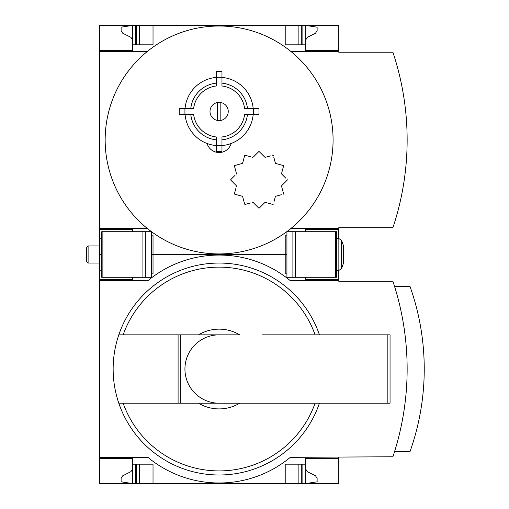 <?xml version="1.0" encoding="UTF-8"?>
<svg xmlns="http://www.w3.org/2000/svg" width="509" height="509" viewBox="0 0 509 509"><rect width="100%" height="100%" fill="white"/><g stroke="black" fill="none" stroke-linecap="round" stroke-linejoin="round"><path stroke-width="0.76" d="M338.771 457.343L338.771 483.55L99.465 483.55L99.465 457.343L147.896 457.343A111.738 111.738 0 0 0 290.34 457.343L392.897 456.77A277.38 277.38 0 0 0 392.897 281.28L338.771 281.28L338.771 270.451M338.771 280.707L290.34 280.707A111.738 111.738 0 0 0 147.896 280.707L99.465 280.707L99.465 457.343M99.465 280.707L99.465 270.171L101.743 270.171M132.512 458.482L99.465 458.482L132.512 458.482L132.512 483.55L121.117 481.838L121.117 478.352L122.714 475.794L130.864 471.671L132.155 469.934L132.512 468.165M132.512 279.568L99.465 279.568L132.512 279.568L132.512 277.29M286.923 273.874L285.212 273.874L285.212 254.5L286.923 254.5L151.313 254.5L153.024 254.5L153.024 235.126L151.313 235.126M319.429 403.211A105.98 105.98 0 0 1 118.807 403.211L239.663 403.211A39.887 39.887 0 0 1 198.574 403.211L178.093 403.211L178.093 334.839L118.807 334.839A105.98 105.98 0 0 0 118.807 403.211L123.14 403.211A101.883 101.883 0 0 0 315.096 403.211M239.663 403.211L262.587 403.211L239.663 403.211M338.771 458.482L305.724 458.482L305.724 464.176L285.212 464.176L285.212 483.55M153.024 483.55L153.024 464.176L132.512 464.176M305.724 464.176L305.724 483.55L317.12 481.838L317.12 478.352L315.516 475.794L307.366 471.671L306.233 470.265L305.724 468.165M305.724 277.29L305.724 279.568L338.771 279.568M151.313 273.874L153.024 273.874L153.024 254.5L285.212 254.5L285.212 235.126L286.923 235.126M180.294 403.211L180.294 334.839L198.574 334.839A39.887 39.887 0 0 1 239.663 334.839L118.807 334.839A105.98 105.98 0 0 1 319.429 334.839M262.587 334.839L390.053 334.839L390.053 403.211L262.587 403.211M394.551 451.642L409.993 451.642A246.712 246.712 0 0 0 409.993 286.408L394.551 286.408M298.885 483.55L298.885 464.176M139.351 483.55L139.351 464.176M180.294 334.839L178.093 334.839M219.118 403.211A34.186 34.186 0 0 1 184.932 369.025A34.186 34.186 0 0 1 219.118 334.839M231.162 143.481A12.54 12.54 0 0 1 207.074 143.481M147.101 51.657A113.952 113.952 0 0 1 291.135 51.657A113.952 113.952 0 0 1 219.118 253.927A113.952 113.952 0 0 1 147.101 51.657L99.465 51.657L99.465 228.293L147.101 228.293M235.037 175.338L230.914 179.454A0.573 0.573 0 0 0 230.914 180.262L236.068 185.416L236.361 186.517A1.139 1.139 0 0 0 236.068 185.416M250.543 156.74L245.306 155.334A0.573 0.573 0 0 0 244.613 155.735L242.723 162.778L241.921 163.58L234.878 165.47A0.573 0.573 0 0 0 234.477 166.163L236.361 173.206L236.068 174.307A1.139 1.139 0 0 0 236.361 173.206L235.877 171.399M234.878 165.47L236.291 165.088M253.444 156.925L252.343 157.224A1.139 1.139 0 0 0 253.444 156.925L258.597 151.771A0.573 0.573 0 0 1 259.405 151.771L264.559 156.925A1.139 1.139 0 0 0 265.66 157.224L264.559 156.925L263.236 155.608M270.89 155.818L265.66 157.224M285.765 178.137L281.935 174.307L281.642 173.206L283.526 166.163A0.573 0.573 0 0 0 283.125 165.47L276.088 163.58L275.28 162.778L273.772 157.147M283.526 166.163L283.15 167.576M281.642 186.517L281.935 185.416A1.139 1.139 0 0 0 281.642 186.517L283.526 193.554L281.642 186.517M273.874 202.175L275.28 196.945L276.088 196.137L281.318 194.737M264.559 202.792L265.66 202.499A1.139 1.139 0 0 0 264.559 202.792L259.405 207.946A0.573 0.573 0 0 1 258.597 207.946L253.444 202.792A1.139 1.139 0 0 0 252.343 202.499L253.444 202.792L254.481 203.823M235.985 187.923L234.477 193.554A0.573 0.573 0 0 0 234.878 194.253L241.921 196.137L242.723 196.945L244.613 203.982A0.573 0.573 0 0 0 245.306 204.383L250.543 202.983M242.723 196.945A1.139 1.139 0 0 0 241.921 196.137L240.114 195.653M185.047 108.64A34.186 34.186 0 0 1 216.268 77.419M216.268 145.555A34.186 34.186 0 0 1 185.047 114.334M190.773 108.64A28.491 28.491 0 0 1 216.268 83.139M216.268 145.676L216.268 136.966A25.641 25.641 0 0 1 193.636 114.334L184.932 114.334L184.932 108.64L193.636 108.64A25.641 25.641 0 0 1 216.268 86.002L216.268 77.298L221.969 77.298L221.969 86.002A25.641 25.641 0 0 1 244.6 108.64L253.304 108.64L253.304 114.334L244.6 114.334A25.641 25.641 0 0 1 221.969 136.966L221.969 145.676L216.268 145.676L216.268 151.37L221.969 151.37L216.268 151.37M216.268 139.835A28.491 28.491 0 0 1 190.773 114.334M221.969 77.419A34.186 34.186 0 0 1 253.183 108.64M253.183 114.334A34.186 34.186 0 0 1 221.969 145.555M221.969 83.139A28.491 28.491 0 0 1 247.463 108.64M247.463 114.334A28.491 28.491 0 0 1 221.969 139.835M217.407 102.532L217.407 120.442M99.465 270.171L99.465 228.293M99.465 51.657L99.465 25.45L132.512 25.45L121.117 27.162L121.117 30.648L122.714 33.206L130.864 37.329L132.155 39.066L132.512 40.835M338.771 238.549L338.771 227.72L392.897 227.72A277.38 277.38 0 0 0 392.897 52.23L338.771 52.23L338.771 25.45L132.512 25.45L132.512 44.824L153.024 44.824L153.024 25.45M338.771 229.432L305.724 229.432L305.724 231.71M132.512 229.432L99.465 229.432L132.512 229.432L132.512 231.71M132.512 50.518L99.465 50.518L132.512 50.518L132.512 44.824M285.212 25.45L285.212 44.824L305.724 44.824L305.724 50.518L338.771 50.518M305.724 40.835L306.233 38.735L307.366 37.329L315.516 33.206L317.12 30.648L317.12 27.162L305.724 25.45L305.724 44.824M291.135 228.293L338.771 228.293M338.771 51.657L291.135 51.657M298.885 44.824L298.885 25.45M139.351 44.824L139.351 25.45M220.83 120.442L220.83 102.532M219.118 102.373A9.117 9.117 0 0 1 227.014 116.046A9.117 9.117 0 0 1 211.222 116.046A9.117 9.117 0 0 1 219.118 102.373M253.304 114.334L259.005 114.334L259.005 108.64L253.304 108.64M184.932 114.334L179.232 114.334L179.232 108.64L184.932 108.64M221.969 145.676L221.969 151.37M216.268 77.298L216.268 71.604L221.969 71.604L221.969 77.298M265.66 202.499L272.697 204.383A0.573 0.573 0 0 0 273.397 203.982M276.088 196.137A1.139 1.139 0 0 0 275.28 196.945M283.125 194.253A0.573 0.573 0 0 0 283.526 193.554M281.935 185.416L287.089 180.262A0.573 0.573 0 0 0 287.089 179.454M281.642 173.206A1.139 1.139 0 0 0 281.935 174.307M275.28 162.778A1.139 1.139 0 0 0 276.088 163.58M273.397 155.735A0.573 0.573 0 0 0 272.697 155.334M241.921 163.58A1.139 1.139 0 0 0 242.723 162.778M335.355 277.29L336.494 277.29L336.494 231.71L335.355 231.71L335.355 277.29L286.923 277.29L286.923 231.71L335.355 231.71M86.358 261.302L86.358 247.698L88.108 245.955L88.108 263.045L86.358 261.302M99.465 263.045L88.108 263.045M336.494 270.451L338.848 270.451L338.848 238.549L341.52 240.42L341.52 268.58L338.848 270.451L341.52 268.58L343.327 263.617L343.327 245.383L341.52 240.42L338.848 238.549L336.494 238.549M101.743 277.29L101.743 231.71L151.313 231.71L151.313 277.29L101.743 277.29M99.465 238.829L101.743 238.829M99.465 254.5L101.743 254.5M123.14 334.839A101.883 101.883 0 0 1 315.096 334.839M302.874 483.55L302.874 464.176M301.735 483.55L301.735 464.176M136.501 483.55L136.501 464.176M135.362 483.55L135.362 464.176M387.852 403.211L387.852 334.839M301.735 44.824L301.735 25.45M302.874 44.824L302.874 25.45M135.362 44.824L135.362 25.45M136.501 44.824L136.501 25.45M292.898 231.71L292.898 277.29M295.309 231.71L295.309 277.29M102.882 277.29L102.882 231.71M145.339 277.29L145.339 231.71M142.927 277.29L142.927 231.71M99.465 245.955L88.108 245.955"/></g></svg>
